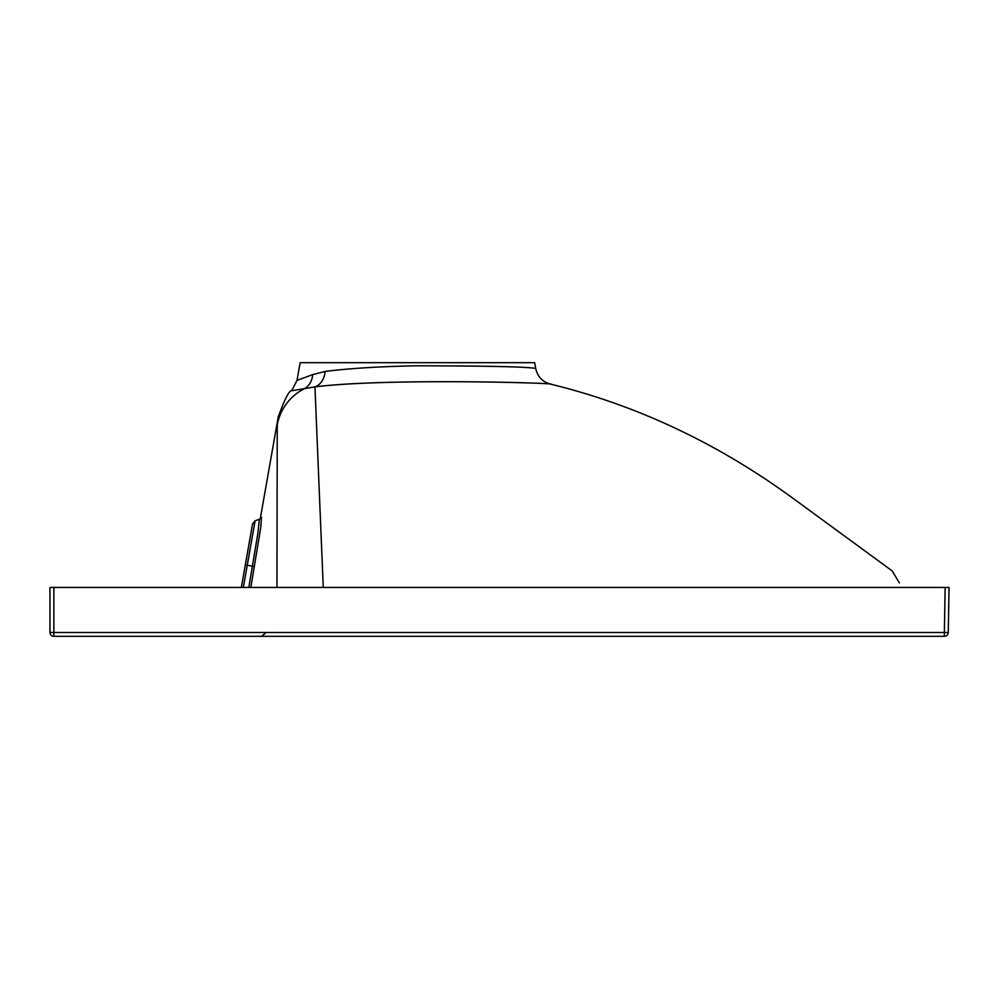 <?xml version="1.0" encoding="UTF-8"?>
<svg xmlns="http://www.w3.org/2000/svg" width="999" height="999" viewBox="0 0 999 999"><rect width="100%" height="100%" fill="white"/><g stroke="black" fill="none" stroke-linecap="round" stroke-linejoin="round"><path stroke-width="1.5" d="M249.575 540.846L245.329 564.91L249.575 540.846M899.387 582.917L892.132 570.866L792.132 497.677C716.957 442.969 636.613 405.169 551.073 384.253C542.732 382.142 537.599 376.885 535.701 368.481L534.677 362.674L300.137 362.674L297.015 380.369L291.783 390.597C289.136 390.409 284.603 399.263 278.184 417.182L260.264 518.793M417.407 365.784C489.06 365.946 528.496 366.845 535.701 368.481C528.533 366.82 489.11 365.921 417.407 365.784C380.319 366.458 349.575 368.344 325.162 371.441A19.543 14.985 -96.2 0 1 314.947 386.888L323.264 587.449M261.401 517.47L260.776 527.36L250.811 587.449M276.948 587.449L277.247 425.037C278.271 415.846 278.271 415.846 277.247 425.037A50.824 50.587 1.4 0 1 304.545 388.623C287.675 391.446 287.687 391.433 304.558 388.611A19.543 16.608 71.2 0 0 312.675 374.625C291.883 382.292 291.87 382.305 312.675 374.625L325.162 371.441M314.972 386.863C385.339 377.959 558.566 383.017 551.073 384.253C558.653 383.067 385.651 377.934 314.947 386.888L304.545 388.623M891.957 587.449C892.357 565.546 892.357 565.546 891.957 587.449M945.141 587.449L949.05 587.449L948.263 632.479L944.355 632.479L945.141 587.449L53.859 587.449L53.859 632.479L944.355 632.479L944.355 636.326L53.859 636.326A3.909 3.909 0 0 1 49.95 632.404L49.95 587.449L53.859 587.449M310.314 636.326L299.088 636.326M241.346 587.449L252.572 523.826L255.082 520.829L243.331 587.449M248.826 587.449L257.954 532.842L259.328 519.28L261.488 517.295M900.186 587.449C899.125 581.406 899.125 581.406 900.186 587.449M944.355 636.326A3.909 3.909 0 0 0 948.263 632.479A3.909 3.909 0 0 1 944.355 636.326M254.495 566.533L245.329 564.91M49.95 632.404A3.909 3.909 0 0 0 53.859 636.326L53.859 632.479L49.95 632.404M265.522 633.091L261.676 636.326M255.082 520.829L259.328 519.28"/></g></svg>
